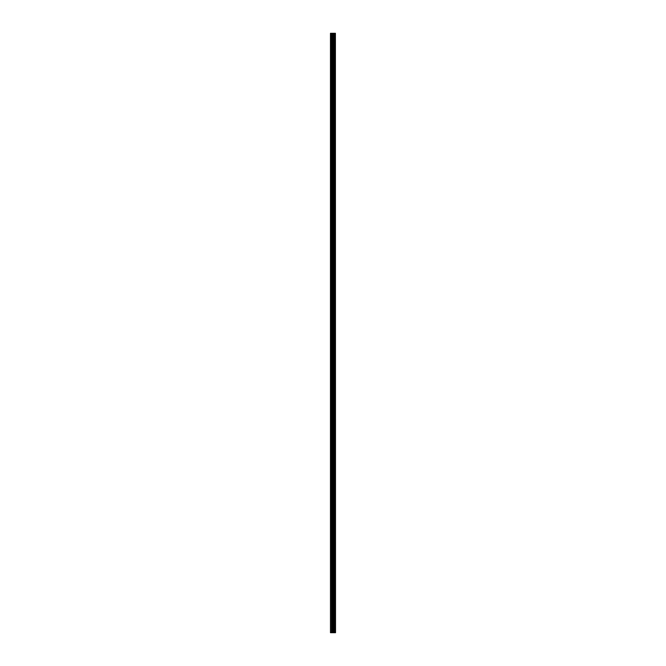 <?xml version="1.0" encoding="UTF-8"?>
<svg xmlns="http://www.w3.org/2000/svg" width="666" height="666" viewBox="0 0 666 666"><rect width="100%" height="100%" fill="white"/><g stroke="black" fill="none" stroke-linecap="round" stroke-linejoin="round"><path stroke-width="1" d="M335.406 33.3L335.522 632.7L335.406 33.3L330.478 33.3L330.478 632.7L330.769 33.3M330.769 632.7L335.406 632.7M335.306 632.7L335.306 33.3M333.716 632.7L333.716 33.3M333.616 632.7L333.616 33.3M334.856 632.7L334.856 33.3M334.815 632.7L334.815 33.3M334.765 632.7L334.765 33.3M334.665 632.7L334.665 33.3M334.357 632.7L334.357 33.3M334.257 632.7L334.257 33.3M334.207 632.7L334.207 33.3M334.174 632.7L334.174 33.3M333.408 632.7L333.408 33.3M333.2 632.7L333.2 33.3M332.75 632.7L332.75 33.3M332.55 632.7L332.55 33.3M331.735 632.7L331.735 33.3M331.535 632.7L331.535 33.3"/></g></svg>
